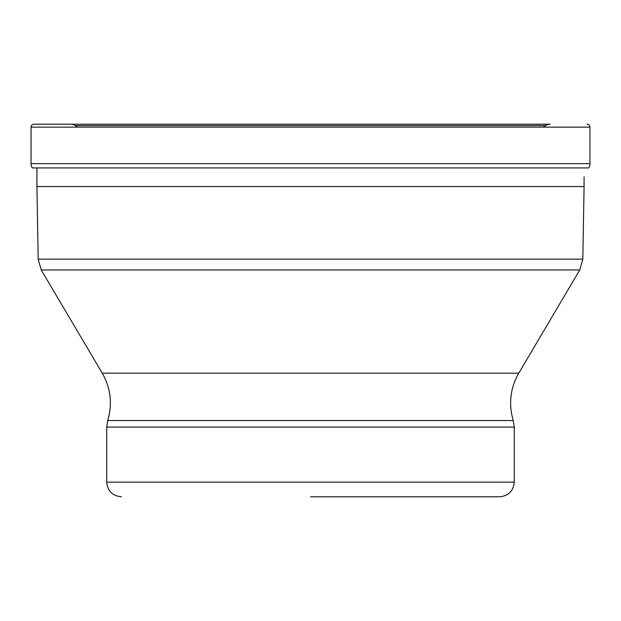 <?xml version="1.0" encoding="UTF-8"?>
<svg xmlns="http://www.w3.org/2000/svg" width="621" height="621" viewBox="0 0 621 621"><rect width="100%" height="100%" fill="white"/><g stroke="black" fill="none" stroke-linecap="round" stroke-linejoin="round"><path stroke-width="0.93" d="M31.05 127.134L589.95 127.134L589.95 163.649L31.05 163.649A8.065 8.065 0 0 0 32.284 167.934A8.065 8.065 0 0 1 31.05 163.649L31.05 127.134A2.934 2.934 0 0 1 33.984 124.2L550.229 124.2A8.065 8.065 0 0 0 545.696 125.597L75.304 125.597A8.065 8.065 0 0 0 70.771 124.2L33.984 124.2A2.934 2.934 0 0 0 31.05 127.134L31.05 163.649M587.016 124.2L587.016 124.2A2.934 2.934 0 0 1 589.95 127.134M70.771 124.2A8.065 8.065 0 0 1 75.304 125.597L77.648 127.134L75.304 125.597L545.696 125.597L543.352 127.134M32.284 167.934L588.716 167.934A8.065 8.065 0 0 0 589.95 163.649M36.918 186.541L38.184 259.151L582.816 259.151L584.082 186.541L36.918 186.541L36.918 167.934M310.5 496.8L499.595 496.8L310.5 496.8M38.184 259.151L41.242 269.956L579.758 269.956L582.816 259.151M102.24 373.182C110.755 388.187 112.587 403.968 107.736 420.526L513.264 420.526C508.413 403.968 510.245 388.187 518.76 373.182L102.24 373.182L41.242 269.956M107.736 420.526L106.734 427.085L514.266 427.085L513.264 420.526M514.266 427.085L514.266 482.129L106.734 482.129L106.734 427.085M518.76 373.182L579.758 269.956M106.734 482.129C107.604 491.04 112.494 495.931 121.406 496.8M514.266 482.129C513.396 491.04 508.506 495.931 499.595 496.8M584.082 186.541L584.082 176.822"/></g></svg>
